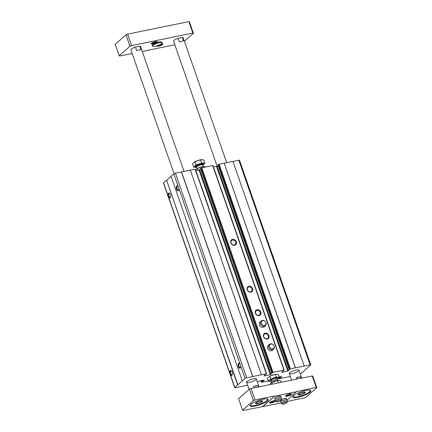 <?xml version="1.0" encoding="UTF-8"?>
<svg xmlns="http://www.w3.org/2000/svg" width="432" height="432" viewBox="0 0 432 432"><rect width="100%" height="100%" fill="white"/><g stroke="black" fill="none" stroke-linecap="round" stroke-linejoin="round"><path stroke-width="0.65" d="M200.594 168.95L199.017 170.041L270.265 374.652L264.033 375.926L265.145 374.657L266.62 373.799L261.425 374.792L190.274 170.089L175.408 173.2A1.274 0.297 160.8 0 0 173.799 173.875L245.052 378.486L234.841 387.455A1.274 0.297 160.8 0 0 234.727 387.655A1.274 0.297 160.8 0 0 235.418 387.688L247.676 385.182M261.527 374.701L246.661 377.811A1.274 0.297 160.8 0 0 245.052 378.486M300.326 374.139A1.274 0.297 160.8 0 0 300.456 374.042L310.667 365.072A1.274 0.297 160.8 0 0 310.781 364.873A1.274 0.297 160.8 0 0 310.09 364.84L290.407 368.863L287.766 371.072L281.529 372.346L283.948 370.116L273.008 372.352L270.265 374.652M310.781 364.873L239.528 160.267A1.274 0.297 160.8 0 0 238.837 160.234L232.951 161.438M295.429 367.767L224.176 163.161L232.924 161.374L304.177 365.98M224.176 163.161L295.326 367.859M224.073 163.253L219.154 164.257L218.014 165.035M218.095 165.37L217.156 166.196L288.409 370.802M213.511 167.076L217.156 166.196M212.927 165.602L201.76 167.746L200.513 168.615M232.567 239.398A3.191 2.689 48.7 0 0 231.73 244.28A3.191 2.689 48.7 0 0 236.466 243.308A3.191 2.689 48.7 0 0 232.567 239.398M248.891 286.276A3.191 2.689 48.7 0 0 248.054 291.152A3.191 2.689 48.7 0 0 252.79 290.185A3.191 2.689 48.7 0 0 248.891 286.276M257.056 309.712A3.191 2.689 48.7 0 0 256.214 314.588A3.191 2.689 48.7 0 0 260.95 313.621A3.191 2.689 48.7 0 0 257.056 309.712M265.216 333.148A3.191 2.689 48.7 0 0 264.379 338.029A3.191 2.689 48.7 0 0 269.114 337.057A3.191 2.689 48.7 0 0 265.216 333.148M261.182 320.965L260.048 321.964A3.191 2.689 48.7 0 0 260.134 326.133A3.191 2.689 48.7 0 0 264.26 326.754L265.394 325.76A3.191 2.689 -131.3 0 1 264.308 326.29A3.191 2.689 -131.3 0 1 260.852 324.562A3.191 2.689 -131.3 0 1 261.182 320.965A3.191 2.689 -131.3 0 1 264.222 320.733L264.46 320.857A2.603 2.192 -131.3 0 1 265.923 322.526A2.603 2.192 -131.3 0 1 264.535 325.388A2.603 2.192 -131.3 0 1 261.322 322.634A2.603 2.192 -131.3 0 1 264.46 320.857M269.347 344.401L268.213 345.4A3.191 2.689 48.7 0 0 268.294 349.569A3.191 2.689 48.7 0 0 272.425 350.195L273.559 349.196A3.191 2.689 -131.3 0 1 272.473 349.731A3.191 2.689 -131.3 0 1 269.012 347.998A3.191 2.689 -131.3 0 1 269.347 344.401A3.191 2.689 -131.3 0 1 272.381 344.174L272.624 344.293A2.603 2.192 -131.3 0 1 274.088 345.962A2.603 2.192 -131.3 0 1 272.695 348.824A2.603 2.192 -131.3 0 1 269.487 346.07A2.603 2.192 -131.3 0 1 272.624 344.293M199.017 170.041L195.89 170.683M195.323 169.268L190.296 170.154M181.526 171.882L252.779 376.488M181.424 171.968L252.677 376.58M178.178 186.451A2.554 1.237 -101.6 0 0 177.849 186.068A2.554 1.237 -101.6 0 0 176.791 185.944A2.554 1.237 -101.6 0 0 176.715 189.551A2.554 1.237 -101.6 0 0 178.702 190.231A2.554 1.237 -101.6 0 0 178.891 188.492M173.799 173.875L171.067 176.278L242.32 380.889M239.96 363.868A2.554 1.237 -101.6 0 0 239.636 363.49A2.554 1.237 -101.6 0 0 238.572 363.366A2.554 1.237 -101.6 0 0 238.502 366.973A2.554 1.237 -101.6 0 0 240.489 367.654A2.554 1.237 -101.6 0 0 240.673 365.915M171.104 176.391L166.644 180.311L237.892 384.917M166.644 180.311L237.676 384.966M166.423 180.355L163.588 182.849L168.318 196.441A2.554 1.237 -101.6 0 0 170.451 197.478A2.554 1.237 -101.6 0 0 169.598 193.315A2.554 1.237 -101.6 0 0 168.534 193.19A2.554 1.237 -101.6 0 0 168.318 196.441L230.105 373.864A2.554 1.237 -101.6 0 0 232.232 374.9A2.554 1.237 -101.6 0 0 231.385 370.737A2.554 1.237 -101.6 0 0 230.321 370.613A2.554 1.237 -101.6 0 0 230.105 373.864L234.841 387.455M163.588 182.849A1.274 0.297 160.8 0 0 163.474 183.044L234.727 387.655M264.271 380.068L257.24 381.602M264.308 380.182L261.387 382.309L268.223 380.981M279.31 376.974L281.853 376.526L279.158 378.745L290.326 376.461M255.852 379.685A5.103 1.193 -19.2 0 1 250.614 382.099A5.103 1.193 -19.2 0 1 246.661 382.255A5.103 1.193 -19.2 0 1 251.089 379.453A5.103 1.193 -19.2 0 1 256.3 378.902A5.103 1.193 -19.2 0 1 255.852 379.685M298.501 370.964A5.103 1.193 -19.2 0 1 293.263 373.378A5.103 1.193 -19.2 0 1 289.31 373.54A5.103 1.193 -19.2 0 1 293.738 370.732A5.103 1.193 -19.2 0 1 298.949 370.181A5.103 1.193 -19.2 0 1 298.501 370.964M231.574 370.942A2.068 1.004 -101.6 0 0 231.136 370.845A2.068 1.004 -101.6 0 0 230.888 370.975A2.068 1.004 -101.6 0 0 230.634 373.345A2.068 1.004 -101.6 0 0 231.962 374.9A2.068 1.004 -101.6 0 0 232.33 374.641M239.825 363.69A2.068 1.004 -101.6 0 0 239.387 363.598A2.068 1.004 -101.6 0 0 239.144 363.722A2.068 1.004 -101.6 0 0 238.885 366.093A2.068 1.004 -101.6 0 0 240.219 367.648A2.068 1.004 -101.6 0 0 240.581 367.389M169.787 193.52A2.068 1.004 -101.6 0 0 169.349 193.423A2.068 1.004 -101.6 0 0 169.106 193.552A2.068 1.004 -101.6 0 0 168.847 195.923A2.068 1.004 -101.6 0 0 170.181 197.478A2.068 1.004 -101.6 0 0 170.543 197.219M178.043 186.268A2.068 1.004 -101.6 0 0 177.606 186.176A2.068 1.004 -101.6 0 0 177.358 186.3A2.068 1.004 -101.6 0 0 177.104 188.671A2.068 1.004 -101.6 0 0 178.432 190.226A2.068 1.004 -101.6 0 0 178.799 189.972M265.167 333.85A2.635 2.225 48.7 0 0 264.271 334.292A2.635 2.225 48.7 0 0 264.341 337.743A2.635 2.225 48.7 0 0 267.754 338.256A2.635 2.225 48.7 0 0 268.029 335.286A2.635 2.225 48.7 0 0 265.167 333.85M257.008 310.414A2.635 2.225 48.7 0 0 256.111 310.856A2.635 2.225 48.7 0 0 256.181 314.302A2.635 2.225 48.7 0 0 259.589 314.82A2.635 2.225 48.7 0 0 259.864 311.845A2.635 2.225 48.7 0 0 257.008 310.414M248.843 286.978A2.635 2.225 48.7 0 0 247.946 287.415A2.635 2.225 48.7 0 0 248.017 290.866A2.635 2.225 48.7 0 0 251.429 291.379A2.635 2.225 48.7 0 0 251.705 288.409A2.635 2.225 48.7 0 0 248.843 286.978M232.524 240.1A2.635 2.225 48.7 0 0 231.622 240.543A2.635 2.225 48.7 0 0 231.692 243.994A2.635 2.225 48.7 0 0 235.105 244.507A2.635 2.225 48.7 0 0 235.381 241.537A2.635 2.225 48.7 0 0 232.524 240.1M174.037 173.713L130.923 49.912A5.103 1.193 -19.2 0 1 135.432 47.083L136.658 50.598A5.103 1.193 160.8 0 1 140.891 49.734L139.671 46.219A5.103 1.193 -19.2 0 1 140.567 46.559L184.032 171.369M217.118 166.228L173.572 41.197A5.103 1.193 -19.2 0 1 178.081 38.362L179.307 41.877A5.103 1.193 160.8 0 1 183.541 41.013L182.32 37.498A5.103 1.193 -19.2 0 1 183.217 37.838L226.681 162.648M184.399 41.24L193.428 33.313L189.427 21.832L188.849 21.6L127.607 34.123L125.998 34.798L115.166 44.312L119.167 55.798L119.745 56.025L132.17 53.487M142.263 51.424L174.82 44.766M188.849 21.6L192.85 33.086L131.609 45.603L130 46.283L119.167 55.798M127.607 34.123L131.609 45.603M125.998 34.798L130 46.283M147.209 29.862L146.837 30.191M193.428 33.313L192.85 33.086M162.097 42.784L161.892 42.196A5.103 1.193 160.8 0 0 157.934 42.358A5.103 1.193 160.8 0 0 152.696 44.771A5.103 1.193 160.8 0 0 152.248 45.554L152.453 46.138A5.103 1.193 -19.2 0 1 156.881 43.335A5.103 1.193 -19.2 0 1 162.097 42.784A5.103 1.193 -19.2 0 1 161.649 43.567A5.103 1.193 -19.2 0 1 156.411 45.981A5.103 1.193 -19.2 0 1 152.453 46.138M178.081 38.362L182.32 37.498M156.913 42.169A3.191 0.745 -19.2 0 1 153.284 43.772A3.191 0.745 -19.2 0 1 151.2 43.578A3.191 0.745 -19.2 0 1 153.938 42.023A3.191 0.745 -19.2 0 1 157.048 41.542A3.191 0.745 -19.2 0 1 156.913 42.169M135.432 47.083L139.671 46.219M161.222 43.897A3.191 0.745 -19.2 0 1 162.826 43.837A3.191 0.745 -19.2 0 1 162.691 44.464A3.191 0.745 -19.2 0 1 159.062 46.067A3.191 0.745 -19.2 0 1 156.978 45.873A3.191 0.745 -19.2 0 1 157.021 45.803M309.436 390.118A8.932 2.084 -19.2 0 1 310.117 390.598A8.932 2.084 -19.2 0 1 309.334 391.975A8.932 2.084 -19.2 0 1 300.164 396.198A8.932 2.084 -19.2 0 1 293.242 396.473A8.932 2.084 -19.2 0 1 293.479 395.674M304.96 392.866A3.829 0.896 -19.2 0 1 301.028 394.681A3.829 0.896 -19.2 0 1 298.064 394.799A3.829 0.896 -19.2 0 1 301.385 392.693A3.829 0.896 -19.2 0 1 305.294 392.278A3.829 0.896 -19.2 0 1 304.96 392.866M266.782 398.839A8.932 2.084 -19.2 0 1 267.467 399.319A8.932 2.084 -19.2 0 1 266.684 400.691A8.932 2.084 -19.2 0 1 257.515 404.919A8.932 2.084 -19.2 0 1 250.592 405.194A8.932 2.084 -19.2 0 1 250.83 404.395M262.31 401.587A3.829 0.896 -19.2 0 1 258.379 403.396A3.829 0.896 -19.2 0 1 255.415 403.515A3.829 0.896 -19.2 0 1 258.736 401.414A3.829 0.896 -19.2 0 1 262.645 400.999A3.829 0.896 -19.2 0 1 262.31 401.587M262.915 406.609L243.151 410.4L242.573 410.168L253.406 400.653L255.015 399.978L274.698 395.955L262.915 406.609L281.2 402.872M287.015 400.183L296.568 391.484L316.256 387.461L312.255 375.975L312.833 376.202L316.834 387.688L306.002 397.202L304.393 397.877L287.345 401.366M312.255 375.975L251.014 388.492L255.015 399.978M296.654 391.716L274.779 396.187M251.014 388.492L249.404 389.173L238.572 398.687L242.573 410.168M249.404 389.173L253.406 400.653M291.341 394.54A3.191 0.745 -19.2 0 1 287.707 396.144A3.191 0.745 -19.2 0 1 285.622 395.95A3.191 0.745 -19.2 0 1 288.36 394.4A3.191 0.745 -19.2 0 1 291.47 393.914A3.191 0.745 -19.2 0 1 291.341 394.54M281.432 399.703A3.191 0.745 -19.2 0 1 284.569 398.536A3.191 0.745 -19.2 0 1 286.459 398.585A3.191 0.745 -19.2 0 1 286.178 399.071A3.191 0.745 -19.2 0 1 283.187 400.502A3.191 0.745 -19.2 0 1 280.535 400.793M280.406 396.776A3.191 0.745 -19.2 0 1 277.128 398.288A3.191 0.745 -19.2 0 1 274.655 398.385A3.191 0.745 -19.2 0 1 277.425 396.635A3.191 0.745 -19.2 0 1 280.681 396.284A3.191 0.745 -19.2 0 1 280.406 396.776M275.535 400.901A3.191 0.745 -19.2 0 1 275.243 401.306A3.191 0.745 -19.2 0 1 271.615 402.91A3.191 0.745 -19.2 0 1 269.525 402.716A3.191 0.745 -19.2 0 1 272.268 401.166A3.191 0.745 -19.2 0 1 275.378 400.68A3.191 0.745 -19.2 0 1 275.481 400.745M316.256 387.461L316.834 387.688M310.003 392.213A9.569 2.236 -19.2 0 1 300.181 396.738A9.569 2.236 -19.2 0 1 292.761 397.035A9.569 2.236 -19.2 0 1 301.066 391.781A9.569 2.236 -19.2 0 1 310.84 390.744A9.569 2.236 -19.2 0 1 310.003 392.213M267.354 400.934A9.569 2.236 -19.2 0 1 257.531 405.459A9.569 2.236 -19.2 0 1 250.112 405.756A9.569 2.236 -19.2 0 1 258.417 400.502A9.569 2.236 -19.2 0 1 268.191 399.46A9.569 2.236 -19.2 0 1 267.354 400.934M262.834 406.377L274.698 395.955M274.822 400.604A2.635 0.616 -19.2 0 1 274.595 400.896A2.635 0.616 -19.2 0 1 272.101 402.084A2.635 0.616 -19.2 0 1 269.914 402.316M290.92 393.838A2.635 0.616 -19.2 0 1 290.687 394.13A2.635 0.616 -19.2 0 1 288.193 395.318A2.635 0.616 -19.2 0 1 286.011 395.545M254.102 387.86L253.616 386.456L257.85 385.592A5.103 1.193 160.8 0 0 253.616 386.456M258.341 386.996L257.85 385.592M296.757 379.145L296.266 377.735L300.499 376.871A5.103 1.193 160.8 0 0 296.266 377.735M300.991 378.275L300.499 376.871M261.641 401.722A3.046 0.713 -19.2 0 1 258.86 403.061A3.046 0.713 -19.2 0 1 256.295 403.391A3.046 0.713 -19.2 0 1 258.795 401.587A3.046 0.713 -19.2 0 1 261.878 401.447A3.046 0.713 -19.2 0 1 261.641 401.722M304.29 393.007A3.046 0.713 -19.2 0 1 301.509 394.34A3.046 0.713 -19.2 0 1 298.944 394.67A3.046 0.713 -19.2 0 1 301.444 392.866A3.046 0.713 -19.2 0 1 304.528 392.726A3.046 0.713 -19.2 0 1 304.29 393.007M156.492 41.467A2.635 0.616 -19.2 0 1 156.265 41.758A2.635 0.616 -19.2 0 1 153.77 42.946A2.635 0.616 -19.2 0 1 151.583 43.173M162.27 43.762A2.635 0.616 -19.2 0 1 162.043 44.053A2.635 0.616 -19.2 0 1 157.745 45.56M283.619 404.071A2.603 0.605 -19.2 0 1 282.269 404.071A2.603 0.605 -19.2 0 1 284.472 402.575A2.603 0.605 -19.2 0 1 287.129 402.381A2.603 0.605 -19.2 0 1 283.619 404.071M282.269 404.071L281.394 403.348A3.191 0.745 -19.2 0 1 281.329 403.261A3.191 0.745 -19.2 0 1 284.099 401.506A3.191 0.745 -19.2 0 1 287.356 401.161A3.191 0.745 -19.2 0 1 287.361 401.269L287.129 402.381M277.841 401.776A2.603 0.605 -19.2 0 1 276.491 401.776A2.603 0.605 -19.2 0 1 278.694 400.28A2.603 0.605 -19.2 0 1 281.356 400.086A2.603 0.605 -19.2 0 1 277.841 401.776M276.491 401.776L275.616 401.053A3.191 0.745 -19.2 0 1 275.557 400.966A3.191 0.745 -19.2 0 1 278.321 399.211A3.191 0.745 -19.2 0 1 281.578 398.866A3.191 0.745 -19.2 0 1 281.583 398.974L281.356 400.086M274.709 374.458A5.038 1.177 160.8 0 0 274.574 374.485A5.038 1.177 160.8 0 0 270.346 375.959A5.038 1.177 160.8 0 0 270.221 376.018M274.574 374.485L269.692 376.277L270.648 379.021L268.267 381.11L267.311 378.367L270.346 375.959M276.215 377.082L275.26 374.333L278.446 374.49L279.396 377.233L276.215 377.082L270.648 379.021M277.015 379.323L279.396 377.233M268.267 381.11L271.453 381.267M275.195 378.248A3.191 0.745 160.8 0 0 270.923 380.23A3.191 0.745 160.8 0 0 274.153 380.084A3.191 0.745 160.8 0 0 276.772 378.194A3.191 0.745 160.8 0 0 275.195 378.248M277.22 379.193A5.038 1.177 160.8 0 0 275.945 377.595A5.038 1.177 160.8 0 0 269.768 380.117A5.038 1.177 160.8 0 0 271.193 381.294M281.173 382.331L280.616 380.722L277.43 380.57L271.868 382.509L269.519 384.712M270.702 383.535L270.697 383.519A4.39 1.026 -19.2 0 1 271.085 382.849A4.39 1.026 -19.2 0 1 275.589 380.77A4.39 1.026 -19.2 0 1 278.991 380.635L278.991 380.635M278.251 382.925L277.43 380.57M272.425 384.118L271.868 382.509M206.134 166.849L202.905 166.563L203.213 167.443M197.953 170.262L197.338 168.502L197.991 168.188A5.038 1.177 -19.2 0 1 202.219 166.714A5.038 1.177 -19.2 0 1 202.354 166.682M195.593 169.83L197.338 168.502L202.219 166.714M202.754 165.364A4.39 1.026 160.8 0 0 203.656 164.306L203.456 163.723A4.39 1.026 160.8 0 0 200.054 163.858A4.39 1.026 160.8 0 0 195.545 165.931A4.39 1.026 160.8 0 0 195.161 166.606L195.367 167.195L193.741 167.103L196.123 165.013L201.69 163.069L204.871 163.226L203.656 164.295A4.39 1.026 160.8 0 0 200.254 164.441A4.39 1.026 160.8 0 0 195.75 166.52A4.39 1.026 160.8 0 0 195.367 167.195A4.39 1.026 160.8 0 0 196.733 167.465M201.544 159.64A5.103 1.193 160.8 0 0 201.447 159.646L203.742 159.97L204.871 163.226M202.057 159.629L197.683 160.526L193.709 162.545L192.607 163.852L193.741 167.103M194.994 161.762L196.123 165.013M200.556 159.818L201.69 163.069M201.447 159.646A5.103 1.193 160.8 0 0 197.683 160.526A5.103 1.193 160.8 0 0 194.2 162.167A5.103 1.193 160.8 0 0 194.114 162.227M274.088 345.962L274.174 346.216A3.191 2.689 -131.3 0 1 273.559 349.196M265.923 322.526L266.015 322.78A3.191 2.689 -131.3 0 1 265.394 325.76M175.408 173.2L246.661 377.811M238.837 160.234L310.09 364.84M219.154 164.257L290.407 368.863M218.511 164.527L289.759 369.139M217.993 164.981L289.246 369.587M216.513 166.466L287.766 371.072M212.695 165.51L283.948 370.116M201.76 167.746L273.008 372.352M201.112 168.016L272.365 372.622M200.497 168.556L271.75 373.167M199.66 169.771L270.913 374.382M195.091 169.177L266.344 373.783M262.629 380.387L262.969 381.359M262.283 380.457L262.645 381.494M262.008 380.511L262.37 381.548M261.668 380.581L262.051 381.683M260.912 380.738L261.43 382.228M280.125 376.807L280.465 377.779M279.779 376.877L280.141 377.919M279.509 376.936L279.871 377.973M279.293 377.374L279.547 378.108M278.716 378.043L278.926 378.653M202.624 164.986A3.445 0.805 160.8 0 0 200.702 164.57A3.445 0.805 160.8 0 0 196.56 166.352A3.445 0.805 160.8 0 0 196.598 167.087M202.603 164.921L202.608 164.938A3.191 0.745 160.8 0 0 200.135 165.035A3.191 0.745 160.8 0 0 196.857 166.541A3.191 0.745 160.8 0 0 196.582 167.033L197.132 168.615M217.971 165.019L289.224 369.63M212.971 165.521L284.224 370.132M200.475 168.599L271.728 373.205M195.367 169.187L266.62 373.799M260.842 380.749L261.387 382.309M278.667 378.097L278.883 378.729M259.07 386.851L256.3 378.902M249.145 389.399L246.661 382.255M301.72 378.13L298.949 370.181M291.627 380.192L289.31 373.54M267.467 399.319L267.322 398.914M250.592 405.194L250.452 404.789M310.117 390.598L309.976 390.193M293.242 396.473L293.101 396.068M261.878 401.447L262.229 400.766M256.295 403.391L255.593 403.078M304.528 392.726L304.879 392.045M298.944 394.67L298.242 394.357M287.356 401.161L286.459 398.585M281.329 403.261L280.481 400.82M281.578 398.866L280.681 396.284M275.557 400.966L274.655 398.385M277.625 380.365L276.917 378.335M271.598 382.46L270.891 380.43M202.608 164.938L203.159 166.52"/></g></svg>
